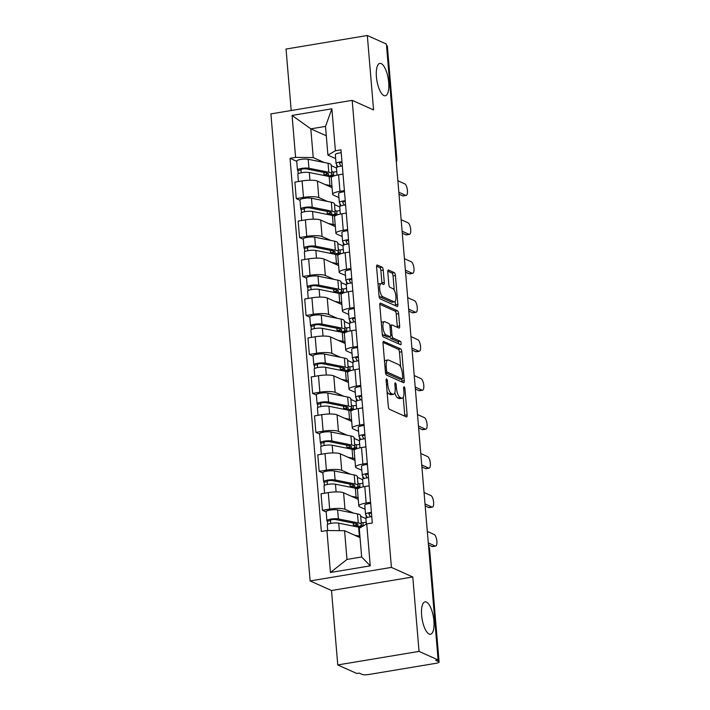<?xml version="1.0" encoding="UTF-8"?>
<svg xmlns="http://www.w3.org/2000/svg" width="710" height="710" viewBox="0 0 710 710"><rect width="100%" height="100%" fill="white"/><g stroke="black" fill="none" stroke-linecap="round" stroke-linejoin="round"><path stroke-width="1.06" d="M386.639 378.971A1.766 0.621 80.5 0 0 386.488 378.954A1.766 0.621 80.5 0 0 386.125 380.391L388.308 406.439A2.52 0.879 80.5 0 0 389.453 409.315L406.386 416.903A2.52 0.879 80.5 0 0 406.599 416.939A2.52 0.879 80.5 0 0 407.123 414.88L404.94 388.832A1.766 0.621 80.5 0 0 404.132 386.817A1.766 0.621 80.5 0 0 403.99 386.799A1.766 0.621 80.5 0 0 403.617 388.237L403.901 391.609A8.059 2.822 80.5 0 1 402.215 398.203A8.059 2.822 80.5 0 1 401.549 398.106L400.138 397.476A8.059 2.822 80.5 0 1 396.473 388.281L396.189 384.909A1.766 0.621 80.5 0 0 395.381 382.894A1.766 0.621 80.5 0 0 395.239 382.876A1.766 0.621 80.5 0 0 394.866 384.314L395.15 387.687A8.059 2.822 80.5 0 1 393.464 394.281A8.059 2.822 80.5 0 1 392.799 394.183L391.387 393.553A8.059 2.822 80.5 0 1 387.722 384.358L387.438 380.986A1.766 0.621 80.5 0 0 386.639 378.971M383.897 95.566A16.419 5.751 80.5 0 0 385.246 95.779A16.419 5.751 80.5 0 0 388.494 80.487A16.419 5.751 80.5 0 0 381.208 63.598A16.419 5.751 80.5 0 0 379.85 63.394A16.419 5.751 80.5 0 0 376.611 78.677A16.419 5.751 80.5 0 0 383.897 95.566M429.115 634.048A16.419 5.751 80.5 0 0 430.464 634.252A16.419 5.751 80.5 0 0 433.712 618.969A16.419 5.751 80.5 0 0 426.426 602.071A16.419 5.751 80.5 0 0 425.068 601.867A16.419 5.751 80.5 0 0 421.829 617.15A16.419 5.751 80.5 0 0 429.115 634.048M383.24 270.048A2.52 0.879 80.5 0 0 382.086 267.173L377.338 265.043A2.52 0.879 80.5 0 0 377.134 265.007A2.52 0.879 80.5 0 0 376.602 267.075L379.033 295.999A2.52 0.879 80.5 0 0 380.178 298.874L397.112 306.463A2.52 0.879 80.5 0 0 397.325 306.498A2.52 0.879 80.5 0 0 397.848 304.43L395.417 275.507A2.52 0.879 80.5 0 0 394.272 272.631L388.539 270.057A2.52 0.879 80.5 0 0 388.326 270.031A2.52 0.879 80.5 0 0 387.802 272.09L388.84 284.47A2.52 0.879 80.5 0 0 389.985 287.346L392.834 288.615A6.736 2.361 80.5 0 1 395.825 295.546A6.736 2.361 80.5 0 1 394.494 301.821A6.736 2.361 80.5 0 1 393.935 301.732L382.788 296.736A6.736 2.361 80.5 0 1 379.797 289.804A6.736 2.361 80.5 0 1 381.128 283.538A6.736 2.361 80.5 0 1 381.687 283.618L383.542 284.453A2.52 0.879 80.5 0 0 383.746 284.488A2.52 0.879 80.5 0 0 384.279 282.429L383.24 270.048L380.871 270.439A2.52 0.879 80.5 0 0 379.717 267.563L376.602 266.17M412.785 576.973L331.508 590.516L337.756 664.942L419.042 651.398L412.785 576.973L391.414 567.397L352.195 100.35L373.567 109.926L367.318 35.5L386.391 44.047L438.114 659.954L435.745 660.344L438.718 661.676L429.213 548.537A5.13 4.677 -65.9 0 0 428.583 546.487M419.042 651.398L438.114 659.954M383.746 341.288A2.52 0.879 80.5 0 0 383.533 341.253A2.52 0.879 80.5 0 0 383.01 343.312L385.432 372.244A2.52 0.879 80.5 0 0 386.586 375.12L403.52 382.708A2.52 0.879 80.5 0 0 403.724 382.734A2.52 0.879 80.5 0 0 404.256 380.675L401.824 351.752A2.52 0.879 80.5 0 0 400.68 348.876L383.347 341.35M382.237 334.117L379.806 305.193A2.52 0.879 80.5 0 1 380.329 303.135A2.52 0.879 80.5 0 1 380.542 303.161L397.476 310.758A2.52 0.879 80.5 0 1 398.621 313.625L399.659 326.005A2.52 0.879 80.5 0 1 399.135 328.073A2.52 0.879 80.5 0 1 398.931 328.038L392.062 324.958A2.52 0.879 80.5 0 0 391.849 324.931A2.52 0.879 80.5 0 0 391.325 326.99L392.018 335.2A2.52 0.879 80.5 0 0 393.162 338.075L400.307 341.279A1.766 0.621 80.5 0 1 401.097 343.09A1.766 0.621 80.5 0 1 400.742 344.732A1.766 0.621 80.5 0 1 400.6 344.714L383.382 336.993A2.52 0.879 80.5 0 1 382.237 334.117M337.756 664.942L356.828 673.497L359.198 673.098L362.171 674.429A5.13 1.092 175.2 0 0 368.827 674.5L435.896 663.326A5.13 1.092 175.2 0 0 439.091 662.039A5.13 1.092 175.2 0 0 438.718 661.676M331.508 590.516L310.137 580.931L270.909 113.893L352.195 100.35M367.318 35.5L286.041 49.043L291.198 110.511M386.524 45.564L386.994 45.777A5.13 1.092 -4.8 0 1 387.367 46.141L396.872 159.28A5.13 1.092 175.2 0 0 396.499 158.916L386.994 45.777M365.117 509.256L359.668 506.816A11.795 2.503 -4.8 0 1 358.816 505.99A11.795 2.503 -4.8 0 1 366.165 503.026L370.567 502.29M358.257 499.352L343.596 492.775A11.795 2.503 175.2 0 0 328.286 492.616L329.671 509.105A11.795 2.503 -4.8 0 1 344.98 509.265L353.633 513.144M360.68 516.303L365.898 518.646A6.408 1.358 -4.8 0 1 365.89 518.504A6.408 1.358 -4.8 0 1 371.774 516.649M329.671 509.105L322.438 510.304L326.174 511.981M366.2 522.232L362.73 522.808M369.182 485.809L364.78 486.536A11.795 2.503 175.2 0 0 357.432 489.501L358.816 505.99M328.286 492.616L321.053 493.823L322.438 510.304M361.843 470.295L356.402 467.854A11.795 2.503 -4.8 0 1 355.541 467.02A11.795 2.503 -4.8 0 1 362.89 464.065L367.301 463.328M322.899 473.02L319.172 471.342L326.396 470.144A11.795 2.503 -4.8 0 1 341.705 470.304L350.358 474.182M357.414 477.342L362.632 479.685M362.934 483.27L359.464 483.847M365.916 446.839L361.505 447.575A11.795 2.503 175.2 0 0 354.157 450.539L355.541 467.02M354.982 460.391L340.321 453.814A11.795 2.503 175.2 0 0 325.011 453.654L317.787 454.861L319.172 471.342M358.568 431.334L353.127 428.893A11.795 2.503 -4.8 0 1 352.267 428.059A11.795 2.503 -4.8 0 1 359.615 425.095L364.026 424.367M319.633 434.058L315.897 432.381L323.121 431.183A11.795 2.503 -4.8 0 1 338.43 431.343L347.092 435.221M354.139 438.381L359.358 440.715M359.659 444.3L356.189 444.886M362.641 407.877L358.23 408.614A11.795 2.503 175.2 0 0 350.882 411.578L352.267 428.059M351.716 421.429L337.046 414.853A11.795 2.503 175.2 0 0 321.736 414.693L314.512 415.9L315.897 432.381M355.302 392.373L349.852 389.932A11.795 2.503 -4.8 0 1 349 389.098A11.795 2.503 -4.8 0 1 356.349 386.133L360.751 385.406M316.358 395.097L312.622 393.42L319.855 392.213A11.795 2.503 -4.8 0 1 335.164 392.373L343.817 396.26M350.864 399.419L356.083 401.753M356.385 405.339L352.914 405.916M359.366 368.916L354.964 369.653A11.795 2.503 175.2 0 0 347.616 372.617L349 389.098M348.441 382.468L333.78 375.892A11.795 2.503 175.2 0 0 318.47 375.732L311.237 376.939L312.622 393.42M352.027 353.411L346.586 350.971A11.795 2.503 -4.8 0 1 345.726 350.136A11.795 2.503 -4.8 0 1 353.074 347.172L357.485 346.445M313.092 356.136L309.356 354.459L316.58 353.252A11.795 2.503 -4.8 0 1 331.889 353.411L340.543 357.299M347.598 360.458L352.817 362.792A6.408 1.358 -4.8 0 1 352.799 362.659A6.408 1.358 -4.8 0 1 358.692 360.795M353.118 366.378L349.648 366.955M356.101 329.955L351.69 330.691A11.795 2.503 175.2 0 0 344.341 333.656L345.726 350.136M345.166 343.507L330.505 336.93A11.795 2.503 175.2 0 0 315.196 336.771L307.971 337.978L309.356 354.459M348.752 314.441L343.312 312.001A11.795 2.503 -4.8 0 1 342.451 311.175A11.795 2.503 -4.8 0 1 349.799 308.211L354.21 307.474M309.817 317.175L306.081 315.497L313.305 314.29A11.795 2.503 -4.8 0 1 328.615 314.45L337.277 318.328M344.323 321.497L349.542 323.831M349.844 327.416L346.373 327.993M352.826 290.993L348.415 291.73A11.795 2.503 175.2 0 0 341.075 294.694L342.451 311.175M341.9 304.546L327.23 297.969A11.795 2.503 175.2 0 0 311.921 297.81L304.696 299.017L306.081 315.497M345.486 275.48L340.037 273.039A11.795 2.503 -4.8 0 1 339.185 272.214A11.795 2.503 -4.8 0 1 346.533 269.25L350.935 268.513M306.542 278.205L302.806 276.536L310.039 275.329A11.795 2.503 -4.8 0 1 325.349 275.489L334.002 279.367M341.057 282.527L346.267 284.87M346.569 288.455L343.099 289.032M349.551 252.032L345.149 252.769A11.795 2.503 175.2 0 0 337.8 255.733L339.185 272.214M338.626 265.575L323.964 259.008A11.795 2.503 175.2 0 0 308.655 258.848L301.422 260.046L302.806 276.536M342.211 236.519L336.771 234.078A11.795 2.503 -4.8 0 1 335.91 233.253A11.795 2.503 -4.8 0 1 343.258 230.288L347.669 229.552M303.276 239.243L299.54 237.575L306.764 236.368A11.795 2.503 -4.8 0 1 322.074 236.528L330.727 240.406M337.783 243.565L343.001 245.908M343.303 249.494L339.833 250.071M346.285 213.071L341.874 213.808A11.795 2.503 175.2 0 0 334.525 216.772L335.91 233.253M335.351 226.614L320.689 220.047A11.795 2.503 175.2 0 0 305.38 219.887L298.156 221.085L299.54 237.575M338.936 197.557L333.496 195.117A11.795 2.503 -4.8 0 1 332.644 194.291A11.795 2.503 -4.8 0 1 339.983 191.327L344.394 190.591M300.002 200.282L296.265 198.614L303.489 197.407A11.795 2.503 -4.8 0 1 318.808 197.566L327.461 201.445M334.508 204.604L339.726 206.947M340.028 210.533L336.558 211.11M343.01 174.11L338.599 174.846A11.795 2.503 175.2 0 0 331.259 177.802L332.644 194.291M332.085 187.653L317.423 181.085A11.795 2.503 175.2 0 0 302.105 180.926L294.881 182.124L296.265 198.614M339.868 203.504L340.108 206.282M343.143 242.465L343.374 245.243M346.418 281.426L346.649 284.204M349.684 320.387L349.923 323.165M352.959 359.349L353.189 362.135M356.234 398.31L356.464 401.097M359.5 437.271L359.739 440.058M362.774 476.241L363.005 479.019M366.049 515.203L366.28 517.981M360.041 537.647L344.563 530.707L346.977 559.436L361.665 556.986L359.26 528.267L366.733 523.891L372.306 522.968L340.969 149.828L335.404 150.76L327.922 155.126L325.508 126.407L310.82 128.847L313.234 157.576L324.186 162.483M366.733 523.891L370.256 565.852L330.452 572.482L326.928 530.53L344.563 530.707M313.234 157.576L295.591 157.389L290.026 158.312L321.355 531.453L326.928 530.53M295.591 157.389L292.067 115.428L331.881 108.799L335.404 150.76M391.414 567.397L310.137 580.931M326.298 135.787L310.82 128.847L292.067 115.428M335.67 158.596L327.922 155.126M331.242 165.643L336.46 167.986M336.602 164.542L336.833 167.32M296.727 161.321L290.026 158.312M336.753 171.571L333.292 172.148M370.256 565.852L361.665 556.986M330.452 572.482L346.977 559.436M325.508 126.407L331.881 108.799M387.056 391.503A8.059 2.822 80.5 0 0 389.018 393.943L391.387 393.553M393.464 394.281L391.095 394.68A8.059 2.822 80.5 0 1 390.429 394.574L389.018 393.943M394.804 392.657A8.059 2.822 80.5 0 0 397.769 397.866L400.138 397.476M402.215 398.203L399.845 398.603A8.059 2.822 80.5 0 1 399.18 398.496L397.769 397.866M404.762 416.175A2.52 0.879 80.5 0 0 404.753 415.27L403.245 397.307M400.706 367.079L399.455 352.142A2.52 0.879 80.5 0 0 398.31 349.267L383.001 342.406M401.887 381.98A2.52 0.879 80.5 0 0 401.887 381.075L401.7 378.936M386.524 370.132A1.766 0.621 80.5 0 0 387.332 372.147L402.197 378.812A1.766 0.621 80.5 0 0 402.339 378.829A1.766 0.621 80.5 0 0 402.712 377.392L402.41 373.833A8.059 2.822 80.5 0 0 398.745 364.638L388.583 360.085A8.059 2.822 80.5 0 0 387.917 359.988A8.059 2.822 80.5 0 0 386.231 366.582L386.524 370.132L385.273 370.345M400.103 379.158A1.766 0.621 80.5 0 1 399.97 379.229A1.766 0.621 80.5 0 1 399.828 379.202L385.503 372.786M387.917 359.988L385.548 360.378A8.059 2.822 80.5 0 0 384.518 361.275M379.797 304.288L395.106 311.149L397.476 310.758M397.298 327.31A2.52 0.879 80.5 0 0 397.289 326.405L396.251 314.024A2.52 0.879 80.5 0 0 395.106 311.149M389.834 336.726A2.52 0.879 80.5 0 0 390.793 338.466L397.937 341.679L400.307 341.279M398.754 343.889A1.766 0.621 80.5 0 0 397.937 341.679M384.935 321.763A6.736 2.361 80.5 0 0 384.376 321.683A6.736 2.361 80.5 0 0 383.045 327.949A6.736 2.361 80.5 0 0 386.036 334.88L389.959 336.638A2.52 0.879 80.5 0 0 390.172 336.673A2.52 0.879 80.5 0 0 390.695 334.614L390.003 326.396A2.52 0.879 80.5 0 0 388.858 323.529L384.935 321.763M384.376 321.683L382.007 322.074A6.736 2.361 80.5 0 0 381.27 322.615M382.193 333.576A6.736 2.361 80.5 0 0 383.666 335.271L386.036 334.88M387.988 336.966A2.52 0.879 80.5 0 1 387.802 337.064A2.52 0.879 80.5 0 1 387.589 337.037L383.666 335.271M381.918 283.725A2.52 0.879 80.5 0 0 381.909 282.82L380.871 270.439M381.128 283.538L378.758 283.929A6.736 2.361 80.5 0 0 378.057 284.417M378.998 295.529A6.736 2.361 80.5 0 0 380.418 297.135L382.788 296.736M394.494 301.821L392.124 302.211A6.736 2.361 80.5 0 1 391.565 302.132L380.418 297.135M394.254 290.221L393.047 275.897A2.52 0.879 80.5 0 0 391.902 273.03L387.793 271.185M395.488 305.735A2.52 0.879 80.5 0 0 395.479 304.83L395.186 301.333M363.2 525.959L362.943 522.897L361.168 522.107M362.748 526.225L357.946 527.024M356.278 523.705L356.5 526.305A12.052 2.556 175.2 0 0 358.053 524.867A12.052 2.556 175.2 0 0 355.603 523.554L335.741 519.569A3.08 0.657 175.2 0 0 332.289 519.622A3.08 0.657 175.2 0 0 330.23 520.412A3.08 0.657 175.2 0 0 330.452 520.634L327.372 521.149A6.408 1.358 175.2 0 1 326.911 520.696L326.156 511.706A6.408 1.358 175.2 0 1 330.443 510.046A6.408 1.358 175.2 0 1 337.623 509.931L357.494 513.916A15.389 3.266 175.2 0 1 360.627 515.593L361.381 524.583A15.389 3.266 175.2 0 0 358.248 522.906L338.377 518.921A6.408 1.358 175.2 0 0 331.197 519.037A6.408 1.358 175.2 0 0 326.911 520.696M356.5 526.305L359.384 526.421A15.389 3.266 175.2 0 0 361.381 524.583M353.26 523.084L353.456 525.418L356.313 526.696M330.691 523.43L330.416 520.164M360.334 527.636A15.389 3.266 175.2 0 0 358.603 527.157L338.741 523.172A6.408 1.358 175.2 0 0 331.552 523.279A6.408 1.358 175.2 0 0 327.266 524.938L327.736 530.53M359.926 536.272A15.389 3.266 175.2 0 0 359.358 536.148L354.53 535.18M327.647 524.415L327.372 521.149M356.385 524.93L353.456 525.418M361.15 525.222L363.023 526.066M428.281 542.919L435.159 545.999A5.902 2.068 80.5 0 0 435.638 546.07L432.559 546.585A5.902 2.068 -99.5 0 1 432.07 546.505L428.449 544.881M368.863 513.916L368.88 514.04A3.08 0.657 -4.8 0 1 368.854 513.978A3.08 0.657 -4.8 0 1 371.481 513.108M368.88 514.04L370.478 516.8M367.372 517.484L365.579 514.395A6.408 1.358 -4.8 0 1 365.535 514.262A6.408 1.358 -4.8 0 1 371.419 512.398M364.825 505.405A6.408 1.358 -4.8 0 1 364.78 505.272A6.408 1.358 -4.8 0 1 370.664 503.408M435.638 546.07A5.902 2.068 80.5 0 0 436.81 540.576A5.902 2.068 80.5 0 0 434.192 534.506L427.322 531.426M357.884 486.261L359.943 487.184L359.668 483.936L357.902 483.146M359.943 487.184L354.672 488.063M353.003 484.744L353.225 487.335A12.052 2.556 175.2 0 0 354.787 485.906A12.052 2.556 175.2 0 0 352.329 484.593L332.466 480.608A3.08 0.657 175.2 0 0 329.014 480.661A3.08 0.657 175.2 0 0 326.955 481.451A3.08 0.657 175.2 0 0 327.177 481.673L324.097 482.188A6.408 1.358 175.2 0 1 323.636 481.735L322.881 472.745A6.408 1.358 175.2 0 1 327.177 471.085A6.408 1.358 175.2 0 1 334.357 470.97L354.219 474.954A15.389 3.266 175.2 0 1 357.352 476.632L358.106 485.622A15.389 3.266 175.2 0 0 354.973 483.945L335.111 479.96A6.408 1.358 175.2 0 0 327.931 480.075A6.408 1.358 175.2 0 0 323.636 481.735M353.225 487.335L356.118 487.459A15.389 3.266 175.2 0 0 358.106 485.622M349.986 484.122L350.181 486.448L353.039 487.734M327.416 484.468L327.141 481.203M357.662 488.941A15.389 3.266 175.2 0 0 355.337 488.196L335.466 484.211A6.408 1.358 175.2 0 0 328.286 484.318A6.408 1.358 175.2 0 0 323.991 485.977L324.603 493.237M358.124 497.79A15.389 3.266 175.2 0 0 356.092 497.186L351.255 496.219M324.372 485.454L324.097 482.188M353.11 485.968L350.181 486.448M354.609 447.3L356.668 448.223L356.393 444.975L354.627 444.185M356.668 448.223L351.406 449.102M349.737 445.782L349.95 448.374A12.052 2.556 175.2 0 0 351.512 446.936A12.052 2.556 175.2 0 0 349.063 445.623L329.192 441.638A3.08 0.657 175.2 0 0 325.748 441.7A3.08 0.657 175.2 0 0 323.689 442.49A3.08 0.657 175.2 0 0 323.911 442.712L320.831 443.217A6.408 1.358 175.2 0 1 320.361 442.774L319.606 433.783A6.408 1.358 175.2 0 1 323.902 432.124A6.408 1.358 175.2 0 1 331.082 432.008L350.953 435.993A15.389 3.266 175.2 0 1 354.077 437.671L354.831 446.661A15.389 3.266 175.2 0 0 351.707 444.984L331.836 440.999A6.408 1.358 175.2 0 0 324.656 441.114A6.408 1.358 175.2 0 0 320.361 442.774M349.95 448.374L352.843 448.498A15.389 3.266 175.2 0 0 354.831 446.661M346.711 445.152L346.906 447.486L349.764 448.773M324.142 445.507L323.866 442.241M354.388 449.98A15.389 3.266 175.2 0 0 352.062 449.235L332.191 445.241A6.408 1.358 175.2 0 0 325.011 445.356A6.408 1.358 175.2 0 0 320.716 447.016L321.328 454.267M354.858 458.829A15.389 3.266 175.2 0 0 352.817 458.225L347.989 457.249M321.106 446.492L320.831 443.217M349.835 446.998L346.906 447.486M362.659 479.676A6.408 1.358 -4.8 0 1 362.615 479.543A6.408 1.358 -4.8 0 1 368.499 477.688M425.015 503.949L431.884 507.029A5.902 2.068 80.5 0 0 432.372 507.109L429.293 507.623A5.902 2.068 -99.5 0 1 428.805 507.543L425.175 505.919M365.597 474.954L365.606 475.079A3.08 0.657 -4.8 0 1 365.588 475.017A3.08 0.657 -4.8 0 1 368.206 474.147M365.606 475.079L367.203 477.839M364.106 478.522L362.304 475.434A6.408 1.358 -4.8 0 1 362.26 475.301A6.408 1.358 -4.8 0 1 368.144 473.437M361.55 466.443A6.408 1.358 -4.8 0 1 361.505 466.31A6.408 1.358 -4.8 0 1 367.389 464.447M432.372 507.109A5.902 2.068 80.5 0 0 433.535 501.615A5.902 2.068 80.5 0 0 430.917 495.544L424.048 492.465M359.393 440.715A6.408 1.358 -4.8 0 1 359.349 440.582A6.408 1.358 -4.8 0 1 365.233 438.727M421.74 464.988L428.609 468.067A5.902 2.068 80.5 0 0 429.097 468.147L426.018 468.662A5.902 2.068 -99.5 0 1 425.53 468.582L421.909 466.958M362.322 435.993L362.331 436.117A3.08 0.657 -4.8 0 1 362.313 436.055A3.08 0.657 -4.8 0 1 364.931 435.186M362.331 436.117L363.937 438.878M360.831 439.561L359.029 436.472A6.408 1.358 -4.8 0 1 358.994 436.339A6.408 1.358 -4.8 0 1 364.878 434.476M358.275 427.473A6.408 1.358 -4.8 0 1 358.239 427.34A6.408 1.358 -4.8 0 1 364.123 425.485M429.097 468.147A5.902 2.068 80.5 0 0 430.26 462.654A5.902 2.068 80.5 0 0 427.651 456.583L420.773 453.504M351.344 408.339L353.394 409.262L353.127 406.014L351.352 405.224M353.394 409.262L348.131 410.14M346.462 406.821L346.684 409.413A12.052 2.556 175.2 0 0 348.237 407.975A12.052 2.556 175.2 0 0 345.788 406.661L325.925 402.676A3.08 0.657 175.2 0 0 322.473 402.73A3.08 0.657 175.2 0 0 320.414 403.529A3.08 0.657 175.2 0 0 320.636 403.741L317.556 404.256A6.408 1.358 175.2 0 1 317.095 403.812L316.34 394.813A6.408 1.358 175.2 0 1 320.627 393.162A6.408 1.358 175.2 0 1 327.807 393.047L347.678 397.032A15.389 3.266 175.2 0 1 350.811 398.709L351.565 407.7A15.389 3.266 175.2 0 0 348.433 406.022L328.57 402.037A6.408 1.358 175.2 0 0 321.381 402.153A6.408 1.358 175.2 0 0 317.095 403.812M346.684 409.413L349.568 409.537A15.389 3.266 175.2 0 0 351.565 407.7M343.445 406.191L343.64 408.525L346.498 409.812M320.876 406.546L320.601 403.28M351.113 411.019A15.389 3.266 175.2 0 0 348.787 410.265L328.925 406.28A6.408 1.358 175.2 0 0 321.745 406.395A6.408 1.358 175.2 0 0 317.45 408.055L318.053 415.306M351.583 419.867A15.389 3.266 175.2 0 0 349.542 419.264L344.714 418.288M317.832 407.531L317.556 404.256M346.569 408.037L343.64 408.525M348.069 369.377L350.128 370.3L349.852 367.052L348.086 366.253M350.128 370.3L344.856 371.17M343.187 367.86L343.409 370.451A12.052 2.556 175.2 0 0 344.971 369.014A12.052 2.556 175.2 0 0 342.513 367.7L322.651 363.715A3.08 0.657 175.2 0 0 319.207 363.768A3.08 0.657 175.2 0 0 317.139 364.567A3.08 0.657 175.2 0 0 317.37 364.78L314.281 365.295A6.408 1.358 175.2 0 1 313.82 364.842L313.066 355.852A6.408 1.358 175.2 0 1 317.361 354.192A6.408 1.358 175.2 0 1 324.541 354.086L344.403 358.071A15.389 3.266 175.2 0 1 347.536 359.748L348.291 368.738A15.389 3.266 175.2 0 0 345.158 367.061L325.295 363.076A6.408 1.358 175.2 0 0 318.115 363.192A6.408 1.358 175.2 0 0 313.82 364.842M343.409 370.451L346.302 370.567A15.389 3.266 175.2 0 0 348.291 368.738M340.17 367.23L340.365 369.564L343.223 370.842M317.601 367.585L317.326 364.319M347.847 372.058A15.389 3.266 175.2 0 0 345.522 371.303L325.65 367.318A6.408 1.358 175.2 0 0 318.47 367.434A6.408 1.358 175.2 0 0 314.175 369.094L314.787 376.344M348.308 380.906A15.389 3.266 175.2 0 0 346.276 380.294L341.439 379.326M314.557 368.57L314.281 365.295M343.294 369.076L340.365 369.564M344.794 330.416L346.853 331.339L346.578 328.091L344.811 327.292M346.853 331.339L341.59 332.209M339.921 328.899L340.134 331.49A12.052 2.556 175.2 0 0 341.696 330.052A12.052 2.556 175.2 0 0 339.247 328.739L319.376 324.754A3.08 0.657 175.2 0 0 315.932 324.807A3.08 0.657 175.2 0 0 313.873 325.606A3.08 0.657 175.2 0 0 314.095 325.819L311.015 326.334A6.408 1.358 175.2 0 1 310.545 325.881L309.791 316.891A6.408 1.358 175.2 0 1 314.086 315.231A6.408 1.358 175.2 0 1 321.266 315.125L341.137 319.109A15.389 3.266 175.2 0 1 344.261 320.787L345.024 329.777A15.389 3.266 175.2 0 0 341.892 328.1L322.02 324.115A6.408 1.358 175.2 0 0 314.841 324.221A6.408 1.358 175.2 0 0 310.545 325.881M340.134 331.49L343.028 331.605A15.389 3.266 175.2 0 0 345.024 329.777M336.895 328.268L337.09 330.603L339.948 331.881M314.326 328.623L314.051 325.358M344.572 333.096A15.389 3.266 175.2 0 0 342.247 332.342L322.375 328.357A6.408 1.358 175.2 0 0 315.196 328.473A6.408 1.358 175.2 0 0 310.909 330.132L311.512 337.383M345.042 341.945A15.389 3.266 175.2 0 0 343.001 341.332L338.173 340.365M311.291 329.609L311.015 326.334M340.019 330.114L337.09 330.603M356.118 401.753A6.408 1.358 -4.8 0 1 356.074 401.62A6.408 1.358 -4.8 0 1 361.958 399.765M418.474 426.027L425.343 429.106A5.902 2.068 80.5 0 0 425.822 429.186L422.743 429.701A5.902 2.068 -99.5 0 1 422.255 429.621L418.634 427.997M359.047 397.032L359.065 397.156A3.08 0.657 -4.8 0 1 359.038 397.094A3.08 0.657 -4.8 0 1 361.665 396.224M359.065 397.156L360.662 399.916M357.556 400.6L355.763 397.502A6.408 1.358 -4.8 0 1 355.719 397.369A6.408 1.358 -4.8 0 1 361.603 395.514M355.009 388.512A6.408 1.358 -4.8 0 1 354.964 388.379A6.408 1.358 -4.8 0 1 360.849 386.524M425.822 429.186A5.902 2.068 80.5 0 0 426.994 423.692A5.902 2.068 80.5 0 0 424.376 417.622L417.507 414.542M415.199 387.065L422.068 390.145A5.902 2.068 80.5 0 0 422.556 390.225L419.477 390.731A5.902 2.068 -99.5 0 1 418.989 390.66L415.359 389.036M355.781 358.062L355.79 358.195A3.08 0.657 -4.8 0 1 355.772 358.133A3.08 0.657 -4.8 0 1 358.39 357.263M355.79 358.195L357.396 360.955M354.29 361.639L352.488 358.541A6.408 1.358 -4.8 0 1 352.444 358.408A6.408 1.358 -4.8 0 1 358.328 356.553M351.734 349.551A6.408 1.358 -4.8 0 1 351.69 349.418A6.408 1.358 -4.8 0 1 357.574 347.563M422.556 390.225A5.902 2.068 80.5 0 0 423.719 384.731A5.902 2.068 80.5 0 0 421.101 378.661L414.232 375.581M349.577 323.831A6.408 1.358 -4.8 0 1 349.533 323.698A6.408 1.358 -4.8 0 1 355.417 321.834M411.924 348.104L418.793 351.184A5.902 2.068 80.5 0 0 419.282 351.255L416.202 351.769A5.902 2.068 -99.5 0 1 415.714 351.698L412.093 350.074M352.506 319.101L352.515 319.234A3.08 0.657 -4.8 0 1 352.497 319.172A3.08 0.657 -4.8 0 1 355.115 318.302M352.515 319.234L354.121 321.994M351.015 322.677L349.222 319.58A6.408 1.358 -4.8 0 1 349.178 319.447A6.408 1.358 -4.8 0 1 355.062 317.592M348.459 310.589A6.408 1.358 -4.8 0 1 348.424 310.456A6.408 1.358 -4.8 0 1 354.308 308.601M419.282 351.255A5.902 2.068 80.5 0 0 420.453 345.77A5.902 2.068 80.5 0 0 417.835 339.7L410.966 336.62M341.528 291.455L343.578 292.369L343.312 289.13L341.537 288.331M343.578 292.369L338.315 293.248M336.647 289.937L336.868 292.529A12.052 2.556 175.2 0 0 338.43 291.091A12.052 2.556 175.2 0 0 335.972 289.778L316.11 285.793A3.08 0.657 175.2 0 0 312.657 285.846A3.08 0.657 175.2 0 0 310.598 286.645A3.08 0.657 175.2 0 0 310.82 286.858L307.741 287.373A6.408 1.358 175.2 0 1 307.279 286.92L306.525 277.93A6.408 1.358 175.2 0 1 310.811 276.27A6.408 1.358 175.2 0 1 318 276.163L337.862 280.148A15.389 3.266 175.2 0 1 340.995 281.817L341.75 290.816A15.389 3.266 175.2 0 0 338.617 289.139L318.755 285.154A6.408 1.358 175.2 0 0 311.566 285.26A6.408 1.358 175.2 0 0 307.279 286.92M336.868 292.529L339.753 292.644A15.389 3.266 175.2 0 0 341.75 290.816M333.629 289.307L333.824 291.641L336.682 292.919M311.06 289.662L310.785 286.396M341.297 294.135A15.389 3.266 175.2 0 0 338.972 293.381L319.109 289.396A6.408 1.358 175.2 0 0 311.93 289.511A6.408 1.358 175.2 0 0 307.634 291.171L308.246 298.422M341.767 302.975A15.389 3.266 175.2 0 0 339.726 302.371L334.898 301.404M308.016 290.647L307.741 287.373M336.753 291.153L333.824 291.641M346.302 284.87A6.408 1.358 -4.8 0 1 346.258 284.737A6.408 1.358 -4.8 0 1 352.142 282.873M408.658 309.143L415.527 312.222A5.902 2.068 80.5 0 0 416.016 312.293L412.927 312.808A5.902 2.068 -99.5 0 1 412.448 312.737L408.818 311.113M349.231 280.139L349.249 280.272A3.08 0.657 -4.8 0 1 349.222 280.21A3.08 0.657 -4.8 0 1 351.849 279.341M349.249 280.272L350.846 283.033M347.74 283.716L345.947 280.619A6.408 1.358 -4.8 0 1 345.903 280.486A6.408 1.358 -4.8 0 1 351.787 278.631M345.193 271.628A6.408 1.358 -4.8 0 1 345.149 271.495A6.408 1.358 -4.8 0 1 351.033 269.64M416.016 312.293A5.902 2.068 80.5 0 0 417.178 306.809A5.902 2.068 80.5 0 0 414.56 300.729L407.691 297.65M338.253 252.485L340.312 253.408L340.037 250.16L338.271 249.37M340.312 253.408L335.04 254.286M333.38 250.976L333.594 253.568A12.052 2.556 175.2 0 0 335.155 252.13A12.052 2.556 175.2 0 0 332.706 250.816L312.835 246.832A3.08 0.657 175.2 0 0 309.391 246.885A3.08 0.657 175.2 0 0 307.323 247.683A3.08 0.657 175.2 0 0 307.554 247.896L304.466 248.411A6.408 1.358 175.2 0 1 304.004 247.959L303.25 238.968A6.408 1.358 175.2 0 1 307.545 237.309A6.408 1.358 175.2 0 1 314.725 237.193L334.587 241.187A15.389 3.266 175.2 0 1 337.72 242.855L338.475 251.846A15.389 3.266 175.2 0 0 335.342 250.177L315.48 246.192A6.408 1.358 175.2 0 0 308.3 246.299A6.408 1.358 175.2 0 0 304.004 247.959M333.594 253.568L336.487 253.683A15.389 3.266 175.2 0 0 338.475 251.846M330.354 250.346L330.549 252.68L333.407 253.958M307.785 250.701L307.51 247.435M338.031 255.174A15.389 3.266 175.2 0 0 335.706 254.42L315.835 250.435A6.408 1.358 175.2 0 0 308.655 250.55A6.408 1.358 175.2 0 0 304.359 252.21L304.972 259.461M338.492 264.014A15.389 3.266 175.2 0 0 336.46 263.41L331.623 262.443M304.741 251.686L304.466 248.411M333.478 252.192L330.549 252.68M343.028 245.9A6.408 1.358 -4.8 0 1 342.992 245.767A6.408 1.358 -4.8 0 1 348.876 243.912M405.383 270.182L412.253 273.261A5.902 2.068 80.5 0 0 412.741 273.332L409.661 273.847A5.902 2.068 -99.5 0 1 409.173 273.776L405.552 272.152M345.965 241.178L345.974 241.311A3.08 0.657 -4.8 0 1 345.956 241.249A3.08 0.657 -4.8 0 1 348.575 240.379M345.974 241.311L347.58 244.071M344.474 244.755L342.673 241.657A6.408 1.358 -4.8 0 1 342.628 241.524A6.408 1.358 -4.8 0 1 348.512 239.669M341.918 232.667A6.408 1.358 -4.8 0 1 341.874 232.534A6.408 1.358 -4.8 0 1 347.758 230.679M412.741 273.332A5.902 2.068 80.5 0 0 413.903 267.839A5.902 2.068 80.5 0 0 411.285 261.768L404.416 258.688M334.978 213.524L337.037 214.447L336.762 211.198L334.996 210.409M337.037 214.447L331.774 215.325M330.106 212.006L330.319 214.606A12.052 2.556 175.2 0 0 331.881 213.169A12.052 2.556 175.2 0 0 329.431 211.855L309.56 207.87A3.08 0.657 175.2 0 0 306.116 207.923A3.08 0.657 175.2 0 0 304.058 208.722A3.08 0.657 175.2 0 0 304.279 208.935L301.2 209.45A6.408 1.358 175.2 0 1 300.729 208.997L299.975 200.007A6.408 1.358 175.2 0 1 304.27 198.347A6.408 1.358 175.2 0 1 311.45 198.232L331.321 202.217A15.389 3.266 175.2 0 1 334.454 203.894L335.209 212.885A15.389 3.266 175.2 0 0 332.076 211.216L312.205 207.222A6.408 1.358 175.2 0 0 305.025 207.338A6.408 1.358 175.2 0 0 300.729 208.997M330.319 214.606L333.212 214.722A15.389 3.266 175.2 0 0 335.209 212.885M327.079 211.385L327.283 213.719L330.132 214.997M304.51 211.731L304.244 208.465M334.756 216.204A15.389 3.266 175.2 0 0 332.431 215.458L312.56 211.474A6.408 1.358 175.2 0 0 305.38 211.589A6.408 1.358 175.2 0 0 301.093 213.24L301.697 220.499M335.226 225.052A15.389 3.266 175.2 0 0 333.185 224.449L328.357 223.481M301.475 212.725L301.2 209.45M330.203 213.231L327.283 213.719M339.762 206.938A6.408 1.358 -4.8 0 1 339.717 206.805A6.408 1.358 -4.8 0 1 345.601 204.95M402.108 231.22L408.978 234.3A5.902 2.068 80.5 0 0 409.466 234.371L406.386 234.886A5.902 2.068 -99.5 0 1 405.898 234.815L402.277 233.191M342.69 202.217L342.699 202.35A3.08 0.657 -4.8 0 1 342.681 202.288A3.08 0.657 -4.8 0 1 345.3 201.409M342.699 202.35L344.306 205.11M341.199 205.793L339.407 202.696A6.408 1.358 -4.8 0 1 339.362 202.563A6.408 1.358 -4.8 0 1 345.246 200.708M338.652 193.706A6.408 1.358 -4.8 0 1 338.608 193.573A6.408 1.358 -4.8 0 1 344.492 191.718M409.466 234.371A5.902 2.068 80.5 0 0 410.637 228.877A5.902 2.068 80.5 0 0 408.019 222.807L401.15 219.727M331.712 174.562L333.762 175.485L333.496 172.237L331.73 171.447M333.762 175.485L328.499 176.364M326.831 173.045L327.053 175.645A12.052 2.556 175.2 0 0 328.615 174.207A12.052 2.556 175.2 0 0 326.156 172.894L306.294 168.909A3.08 0.657 175.2 0 0 302.842 168.962A3.08 0.657 175.2 0 0 300.783 169.761A3.08 0.657 175.2 0 0 301.005 169.974L297.925 170.489A6.408 1.358 175.2 0 1 297.463 170.036L296.709 161.046A6.408 1.358 175.2 0 1 300.996 159.386A6.408 1.358 175.2 0 1 308.184 159.271L328.047 163.256A15.389 3.266 175.2 0 1 331.18 164.933L331.934 173.923A15.389 3.266 175.2 0 0 328.801 172.246L308.939 168.261A6.408 1.358 175.2 0 0 301.75 168.376A6.408 1.358 175.2 0 0 297.463 170.036M327.053 175.645L329.946 175.76A15.389 3.266 175.2 0 0 331.934 173.923M323.813 172.423L324.008 174.758L326.866 176.036M301.244 172.77L300.969 169.504M331.49 177.243A15.389 3.266 175.2 0 0 329.156 176.497L309.294 172.512A6.408 1.358 175.2 0 0 302.114 172.619A6.408 1.358 175.2 0 0 297.818 174.278L298.431 181.538M331.952 186.091A15.389 3.266 175.2 0 0 329.91 185.487L325.082 184.52M298.2 173.764L297.925 170.489M326.937 174.269L324.008 174.758M336.487 167.977A6.408 1.358 -4.8 0 1 336.442 167.844A6.408 1.358 -4.8 0 1 342.327 165.989M398.842 192.259L405.712 195.339A5.902 2.068 80.5 0 0 406.2 195.41L403.111 195.924A5.902 2.068 -99.5 0 1 402.632 195.853L399.002 194.22M339.424 163.256L339.433 163.389A3.08 0.657 -4.8 0 1 339.407 163.318A3.08 0.657 -4.8 0 1 342.034 162.448M339.433 163.389L341.031 166.14M337.924 166.823L336.132 163.735A6.408 1.358 -4.8 0 1 336.087 163.602A6.408 1.358 -4.8 0 1 341.971 161.747M335.377 154.745A6.408 1.358 -4.8 0 1 335.333 154.611A6.408 1.358 -4.8 0 1 341.217 152.748M406.2 195.41A5.902 2.068 80.5 0 0 407.362 189.916A5.902 2.068 80.5 0 0 404.744 183.846L397.875 180.766M305.38 219.887L306.764 236.368M308.655 258.848L310.039 275.329M311.921 297.81L313.305 314.29M315.196 336.771L316.58 353.252M318.47 375.732L319.855 392.213M321.736 414.693L323.121 431.183M325.011 453.654L326.396 470.144M302.105 180.926L303.489 197.407M317.423 181.085L318.808 197.566M320.689 220.047L322.074 236.528M341.874 213.808L343.258 230.288M323.964 259.008L325.349 275.489M345.149 252.769L346.533 269.25M327.23 297.969L328.615 314.45M348.415 291.73L349.799 308.211M330.505 336.93L331.889 353.411M351.69 330.691L353.074 347.172M333.78 375.892L335.164 392.373M354.964 369.653L356.349 386.133M337.046 414.853L338.43 431.343M358.23 408.614L359.615 425.095M340.321 453.814L341.705 470.304M361.505 447.575L362.89 464.065M343.596 492.775L344.98 509.265M364.78 486.536L366.165 503.026M338.599 174.846L339.983 191.327M428.742 548.324L429.213 548.537A5.13 1.092 175.2 0 1 429.586 548.901A5.13 5.13 0 0 0 428.565 546.23M396.02 158.703L396.499 158.916A5.13 4.677 -65.9 0 1 396.224 161.117M386.471 384.563L387.722 384.358M390.429 394.574L392.799 394.183M394.938 385.113L396.189 384.909M395.204 388.485L396.473 388.281M399.18 398.496L401.549 398.106M403.688 389.036L404.94 388.832M404.753 415.27L407.123 414.88M386.187 381.19L387.438 380.986M398.31 349.267L400.68 348.876M399.455 352.142L401.824 351.752M401.887 381.075L404.256 380.675M385.459 372.457L387.332 372.147M399.828 379.202L402.197 378.812M384.98 366.786L386.231 366.582M396.251 314.024L398.621 313.625M397.289 326.405L399.659 326.005M390.074 327.195L391.325 326.99M390.713 335.422L392.018 335.2M390.793 338.466L393.162 338.075M387.589 337.037L389.959 336.638M381.909 282.82L384.279 282.429M391.565 302.132L393.935 301.732M391.902 273.03L394.272 272.631M393.047 275.897L395.417 275.507M395.479 304.83L397.848 304.43M379.717 267.563L382.086 267.173M358.248 522.906L357.494 513.916M338.377 518.921L337.623 509.931M359.358 536.148L358.603 527.157M339.362 530.654L338.741 523.172M435.159 545.999L432.07 546.505M354.973 483.945L354.219 474.954M335.111 479.96L334.357 470.97M356.092 497.186L355.337 488.196M336.114 491.915L335.466 484.211M351.707 444.984L350.953 435.993M331.836 440.999L331.082 432.008M352.817 458.225L352.062 449.235M332.839 452.953L332.191 445.241M431.884 507.029L428.805 507.543M428.609 468.067L425.53 468.582M348.433 406.022L347.678 397.032M328.57 402.037L327.807 393.047M349.542 419.264L348.787 410.265M329.573 413.992L328.925 406.28M345.158 367.061L344.403 358.071M325.295 363.076L324.541 354.086M346.276 380.294L345.522 371.303M326.298 375.031L325.65 367.318M341.892 328.1L341.137 319.109M322.02 324.115L321.266 315.125M343.001 341.332L342.247 332.342M323.023 336.07L322.375 328.357M425.343 429.106L422.255 429.621M422.068 390.145L418.989 390.66M418.793 351.184L415.714 351.698M338.617 289.139L337.862 280.148M318.755 285.154L318 276.163M339.726 302.371L338.972 293.381M319.757 297.108L319.109 289.396M415.527 312.222L412.448 312.737M335.342 250.177L334.587 241.187M315.48 246.192L314.725 237.193M336.46 263.41L335.706 254.42M316.483 258.147L315.835 250.435M412.253 273.261L409.173 273.776M332.076 211.216L331.321 202.217M312.205 207.222L311.45 198.232M333.185 224.449L332.431 215.458M313.208 219.186L312.56 211.474M408.978 234.3L405.898 234.815M328.801 172.246L328.047 163.256M308.939 168.261L308.184 159.271M329.91 185.487L329.156 176.497M309.942 180.216L309.294 172.512M405.712 195.339L402.632 195.853M396.304 162.075A5.13 5.13 0 0 0 396.872 159.28M429.586 548.901L439.091 662.039M399.97 379.229L402.339 378.829M389.817 325.269L391.849 324.931M387.802 337.064L390.172 336.673M365.89 518.504L366.36 524.113M364.78 505.272L365.535 514.262M362.615 479.543L363.227 486.829M361.505 466.31L362.26 475.301M359.349 440.582L359.961 447.868M358.239 427.34L358.994 436.339M356.074 401.62L356.686 408.898M354.964 388.379L355.719 397.369M352.799 362.659L353.411 369.937M351.69 349.418L352.444 358.408M349.533 323.698L350.145 330.975M348.424 310.456L349.178 319.447M346.258 284.737L346.87 292.014M345.149 271.495L345.903 280.486M342.992 245.767L343.596 253.053M341.874 232.534L342.628 241.524M339.717 206.805L340.33 214.092M338.608 193.573L339.362 202.563M336.442 167.844L337.055 175.13M335.333 154.611L336.087 163.602"/></g></svg>
